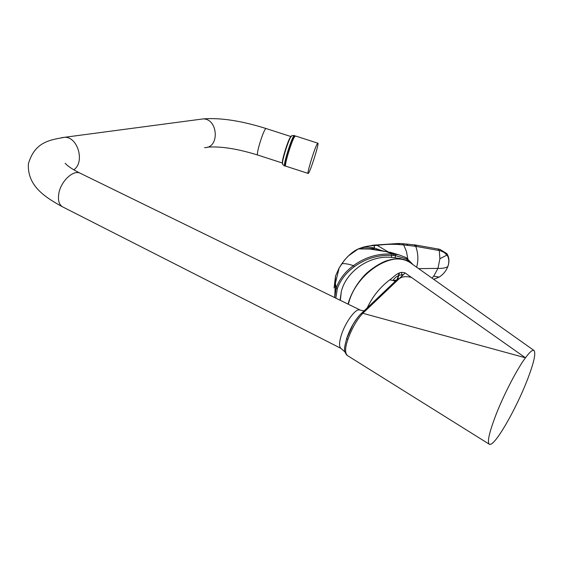 <?xml version="1.0" encoding="UTF-8"?>
<svg xmlns="http://www.w3.org/2000/svg" width="563" height="563" viewBox="0 0 563 563"><rect width="100%" height="100%" fill="white"/><g stroke="black" fill="none" stroke-linecap="round" stroke-linejoin="round"><path stroke-width="0.84" d="M294.055 136.922L293.942 136.886C292.19 136.337 282.978 165.628 285.223 164.586L285.554 164.692M285.518 165.212L284.801 165.986C282.232 167.352 292.514 134.656 294.4 135.479L294.66 136.591M282.64 163.91L282.52 162.946C282.52 159.026 288.073 141.348 290.642 137.126L291.676 135.964M266.271 128.603L266.137 128.554C263.977 127.878 255.25 155.923 257.868 155.085L282.52 163.073L282.38 162.13C282.38 158.4 287.63 141.693 290.058 137.682L291.015 136.577M316.892 144.522L317.806 143.178C319.7 142.235 309.72 173.65 308.207 173.439C306.525 174.678 313.816 150.37 316.892 144.522M295.455 135.964L294.28 137.231C290.881 142.96 283.773 167.302 285.807 166.184L308.102 173.404M489.704 444.481C486.798 443.172 488.944 433.123 496.137 414.333C504.075 394.023 517.073 369.039 525.441 357.794C529.565 352.227 532.373 349.757 533.865 350.39C536.265 352.881 533.83 363.374 526.567 381.862C516.123 408.266 498.023 440.442 491.239 444.045L489.704 444.481L347.47 355.591C344.866 353.177 344.978 347.871 347.807 339.672C351.784 328.496 356.787 319.7 362.818 313.281L525.441 357.794L405.156 272.978C398.632 270.585 394.536 276.532 389.751 279.867L392.946 280.451C395.641 276.517 399.111 274.617 403.34 274.744L405.156 272.978M349.299 300.86L349.081 300.565C352.023 292.239 356.555 284.491 362.678 277.334C370.088 268.495 383.72 261.225 387.555 260.5C396.127 257.931 403.537 258.551 409.787 262.351C393.467 250.071 357.857 272.098 349.299 300.86L348.314 304.252M395.43 281.106L396.802 279.797L398.337 279.508C401.32 276.588 405.712 275.912 411.525 277.468M347.807 339.672L346.709 338.328C350.059 328.813 354.409 321.051 359.764 315.034M360.883 313.88L361.566 313.246L362.818 313.281L403.34 274.744M392.946 280.451L395.317 281.211M389.751 279.867C379.976 287.292 372.481 296.61 367.273 307.827M344.845 351.805L340.932 348.427C338.975 346.681 339.13 342.163 341.403 334.865C345.077 323.225 354.317 310.044 358.821 309.798L360.475 310.157M340.059 300.22L341.298 291.641C346.146 271.289 369.673 255.116 391.355 257.368L400.286 258.537L402.552 259.437M402.876 259.501L400.286 258.537M446.895 253.709C449.19 257.298 449.548 261.464 447.979 266.193L447.62 266.658C445.769 267.974 442.546 268.544 437.951 268.375L433.749 276.173L431.955 278.087M418.64 268.635L437.951 268.375L439.9 258.762L446.994 255.039C449.084 258.135 449.373 261.936 447.874 266.454C446.156 270.944 443.25 274.484 439.161 277.087L433.665 279.297M396.549 280.043L393.481 280.494M335.365 283.358L334.682 297.588L336.217 287.946L337.343 288.58C340.404 280.1 346.02 272.837 354.176 266.785L353.395 265.659C345.112 271.774 339.383 279.206 336.217 287.946L335.365 283.358L335.499 276.144L334.098 287.946M399.315 273.738L396.915 279.727M439.9 258.762L439.281 250.451L437.944 248.867M414.987 244.919L439.816 249.332L446.79 253.561L446.994 255.039L444.144 252.407L440.555 250.774L415.733 246.341C418.232 253.266 418.541 260.233 416.655 267.221M411.419 263.505L406.233 258.846L395.705 255.672L392.01 255.419C378.181 254.729 365.57 258.523 354.176 266.785M406.233 258.846L406.169 257.601L398.435 254.645L391.897 254.061C377.822 253.378 364.986 257.242 353.395 265.659C348.771 264.068 344.929 263.407 341.868 263.667L339.137 267.988L335.555 275.969M413.995 244.799L415.733 246.341L403.727 244.933L406.472 251.577L407.774 258.713M391.355 257.368L391.897 254.061M397.999 254.575L390.497 252.365L369.722 249.015L358.272 248.923C353.831 250.852 349.285 254.553 344.64 260.029L341.868 263.667M393.973 255.567L393.706 254.18L387.696 252.259M401.891 276.123L401.574 272.302M397.281 279.558L398.055 278.206L398.885 273.175M387.886 251.724L377.133 245.362L374.965 244.961M397.886 243.448L402.362 243.652L403.727 244.933L399.878 244.616C392.749 244.018 385.169 244.272 377.133 245.362L374.296 245.581L374.395 248.522L362.903 248.776M372.284 245.299L374.296 245.581C369.405 245.581 364.155 246.657 358.554 248.804L356.463 249.81M356.858 249.564L363.325 247.101L373.283 245.179M363.248 247.572L360.102 248.579M348.054 304.119L349.116 300.438M346.864 355.246C344.95 352.501 344.197 350.587 344.605 349.489C344.289 348.581 344.971 344.943 346.667 338.567L352.945 324.612C358.462 315.526 361.91 312.894 361.566 313.246L396.802 279.797M204.594 147.612C219.809 148.266 218.261 118.526 203.011 118.927L200.02 119.321M73.788 169.794C85.055 162.425 77.983 136.837 64.759 137.273L61.297 137.752M81.163 173.7L79.679 172.975C72.852 170.146 61.191 181.145 58.932 192.856C57.56 200.576 59.129 205.425 63.654 207.395L340.735 348.272M433.749 276.173L439.161 277.087L433.693 279.318M335.837 298.151L337.343 288.58M399.343 272.964L398.055 278.206L398.344 279.501M380.75 250.275L374.121 247.91C365.859 246.137 359.743 248.199 360.109 248.698L369.722 249.015L379.842 250.127L398.435 254.645L406.169 257.601L413.115 264.716M406.127 244.018L415.431 244.975L416.711 246.467M395.043 257.636L395.705 255.672L395.289 254.279M401.792 243.61L406.641 244.06L408.013 245.482M373.304 245.179L398.505 243.469L399.878 244.616M344.232 260.437L344.64 260.029M282.513 163.256C282.218 164.051 282.929 164.945 284.646 165.951M290.839 136.795C291.071 135.831 292.253 135.394 294.4 135.479M282.38 162.13L282.52 162.946M290.058 137.682L290.642 137.126M293.942 136.886L294.393 137.034M317.806 143.178L295.329 135.929M409.787 262.351L533.865 350.39M358.821 309.798L364.001 310.931M62.036 206.572C43.576 196.424 27.46 185.34 28.354 163.988C34.822 141.306 50.719 139.906 64.759 137.273L203.011 118.927C220.337 117.547 241.379 120.763 266.137 128.554L290.98 136.57M257.868 155.085C237.685 148.801 220.893 146.155 207.494 147.154M65.167 163.291L66.8 164.917C69.439 167.26 73.732 169.949 79.679 172.975L359.715 309.819M341.298 291.641L340.334 300.353M439.14 277.13L441.603 275.349M447.627 267.115L447.888 266.44M335.372 283.393L339.137 267.988L344.542 260.057L348.131 256.109L358.244 248.93"/></g></svg>

